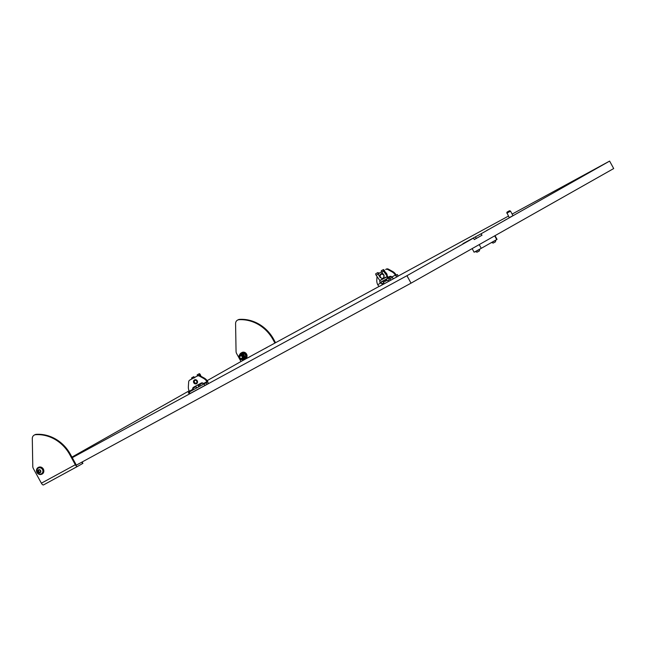 <?xml version="1.0" encoding="UTF-8"?>
<svg xmlns="http://www.w3.org/2000/svg" width="646" height="646" viewBox="0 0 646 646"><rect width="100%" height="100%" fill="white"/><g stroke="black" fill="none" stroke-linecap="round" stroke-linejoin="round"><path stroke-width="0.97" d="M504.211 220.609L507.062 219.059L504.211 220.609M141.006 418.083L143.856 416.533L141.006 418.083M486.656 230.525L488.433 229.548L486.656 230.525M247.87 357.852L250.228 356.568L247.87 357.852M264.844 348.622L267.194 347.338L264.844 348.622M207.124 380.664L240.982 361.518L379.339 286.291M398.275 275.995L508.402 216.119M512.141 214.084L609.614 161.088L481.213 233.707L481.876 235.281M482.029 235.201L474.293 239.577L473.478 238.083L406.956 275.705L411.034 283.166L613.7 168.549L609.614 161.088M406.956 275.705L72.263 457.675M411.034 283.166L75.776 465.443M71.956 457.11L189.108 390.846M198.322 385.638L199.711 384.855L198.306 385.614M464.587 242.767L481.213 233.707M464.579 242.751L473.478 238.083M275.551 342.719L273.702 339.352A36.79 33.422 -119.5 0 0 270.198 333.998A36.79 33.422 60.5 0 0 239.618 319.374L238.996 319.722A36.79 33.422 60.5 0 1 269.576 334.345A36.79 33.422 60.5 0 1 273.088 339.699L273.702 339.352M274.921 343.058L273.088 339.699M238.996 319.722A4.256 3.86 -119.5 0 0 235.58 323.606L236.056 351.448A4.256 3.86 -119.5 0 0 236.63 353.564L240.982 361.518M237.445 320.174L238.067 319.827A4.256 3.86 60.5 0 1 239.618 319.374M82.155 461.979L82.914 463.368L77.472 466.452A2.552 1.066 -118.5 0 1 77.463 466.452L43.532 484.904A2.552 1.066 -118.5 0 1 43.524 484.912A2.552 1.066 -118.5 0 1 41.376 483.192L33.342 468.528A4.256 3.86 -119.5 0 1 32.776 466.412L32.3 438.569A4.256 3.86 -119.5 0 1 35.716 434.685A36.79 33.422 -119.5 0 1 66.296 449.317A36.79 33.422 60.5 0 1 69.808 454.671L70.422 454.316A36.79 33.422 -119.5 0 0 66.918 448.962A36.79 33.422 -119.5 0 0 36.329 434.338L35.716 434.685M43.524 484.912L77.463 466.452A2.552 1.066 -118.5 0 1 75.324 464.74L69.808 454.671M34.165 435.138L34.787 434.79A4.256 3.86 60.5 0 1 36.329 434.338M75.937 464.385L70.422 454.316M473.768 237.881L468.826 240.578L473.768 237.881M469.335 240.207L464.393 242.904L469.335 240.207M462.907 243.704L481.06 233.795L462.907 243.704M481.06 233.795L481.876 235.289L474.285 239.561M243.752 359.596A3.618 3.287 -119.5 0 0 245.423 353.927A3.618 3.287 -119.5 0 0 240.369 353.612M241.168 352.958L241.943 352.522A3.618 3.287 60.5 0 1 246.425 357.997A3.618 3.287 60.5 0 1 245.504 358.813L244.729 359.257M506.819 213.188L510.534 211.153L512.981 215.635L509.274 217.662M510.51 211.161L509.944 210.798L506.819 212.51L509.944 210.798M393.882 278.523L390.903 280.17L390.087 278.676L389.102 279.209M377.03 276.488L376.788 280.081A8.503 7.728 -119.5 0 0 377.724 284.676L377.918 285.015A2.326 0.969 -118.5 0 0 379.678 286.251A2.326 0.969 -118.5 0 1 379.678 286.251L382.884 284.506L379.678 286.251M381.503 283.239L381.398 283.303A2.326 0.969 61.5 0 0 382.86 284.458M381.398 283.303L381.172 282.803A2.043 1.857 60.5 0 1 381.124 282.56M397.371 274.671L398.186 276.165L397.371 274.671L395.36 275.091A8.503 7.728 -119.5 0 0 391.985 271.821L387.826 269.519A2.552 2.318 -119.5 0 0 385.638 269.479L386.251 269.124A2.552 2.318 60.5 0 1 388.448 269.172L392.606 271.465A8.503 7.728 60.5 0 1 395.982 274.744L396.224 275.051M398.186 276.165L397.33 276.649A2.326 0.969 -118.5 0 1 395.57 275.422M395.36 275.091L391.92 276.964A2.043 1.857 60.5 0 0 389.627 276.504L388.109 277.328M391.92 276.964L392.259 277.392A2.326 0.969 -118.5 0 0 393.931 278.499A2.326 0.969 -118.5 0 1 393.931 278.499L397.322 276.658L393.931 278.499M383.562 282.851L384.112 283.86L390.903 280.17M384.112 283.86L382.892 284.515L382.367 283.562M397.508 274.598L396.434 275.172M386.962 280.324L385.549 281.091M386.994 280.356L383.676 282.165M390.087 278.676L392.308 277.457M381.875 274.17A2.148 1.954 -119.5 0 0 382.359 278.369A2.148 1.954 -119.5 0 0 381.875 274.17M380.405 277.659A2.657 2.414 60.5 0 1 382.876 273.694M381.059 273.815A2.657 2.414 60.5 0 1 382.763 273.557M385.387 272.362A3.4 3.093 60.5 0 1 387.156 275.584M385.799 273.105A3.4 3.093 60.5 0 1 386.752 274.849M383.611 271.159A1.187 0.501 -118.5 0 1 383.458 270.9A1.187 0.501 -118.5 0 1 383.32 269.616A1.187 0.501 -118.5 0 1 384.322 270.416L389.021 278.991A0.848 0.775 60.5 0 1 388.747 280.106L388.65 280.17A0.848 0.775 -119.5 0 0 388.9 279.064L383.482 269.915L387.358 276.278L387.487 278.216A0.848 0.436 135.4 0 1 386.801 279.145L386.591 278.935A0.848 0.436 -44.6 0 0 387.277 278.014L387.277 276.423L383.611 271.159L381.673 272.208L384.087 275.196L383.546 278.394M381.786 270.844L381.673 272.208M378.088 274.162L378.346 272.717L378.693 273.476C377.958 272.588 377.781 272.765 378.168 274.017L380.034 277.166L378.088 274.162L376.142 275.22A1.187 0.501 -118.5 0 1 375.988 274.962A1.187 0.501 -118.5 0 1 375.851 273.67L377.894 272.564L379.089 273.565M379.888 282.302A0.848 0.436 -44.6 0 0 380.446 282.278L380.647 282.488A0.848 0.436 135.4 0 1 380.09 282.512L379.888 282.302A0.848 0.436 -44.6 0 1 379.808 282.076L379.816 280.485L376.142 275.22M382.553 278.676L379.905 277.239M380.647 282.488L386.801 279.145M380.446 282.278L386.591 278.935M378.063 273.815L378.693 273.476C377.958 272.588 377.781 272.765 378.168 274.017M380.978 282.302L381.431 283.126A0.848 0.775 -119.5 0 0 382.513 283.497L383.199 283.134A0.848 0.775 -119.5 0 0 383.466 282.019L383.021 281.196M386.413 279.355L386.857 280.17A0.848 0.775 -119.5 0 0 387.947 280.55L388.626 280.178A0.848 0.775 -119.5 0 0 388.634 280.17L388.763 280.106M381.503 271.982A4.256 3.86 -119.5 0 0 380.332 272.394L381.18 272.014M380.332 272.394A4.256 3.86 -119.5 0 0 379.105 273.549L378.346 272.717M383.143 281.131L383.587 281.947A0.848 0.775 60.5 0 1 383.32 283.061L383.328 283.053M196.513 383.684L196.602 383.627A2.124 1.93 -119.5 0 0 197.256 380.857A2.124 1.93 -119.5 0 0 194.511 379.929L194.414 379.977A2.124 1.93 60.5 0 1 197.087 383.159A2.124 1.93 60.5 0 1 194.026 383.135A2.124 1.93 60.5 0 1 194.414 379.977M193.525 389.651L192.678 390.127L192.742 389.368A2.043 1.857 60.5 0 1 193.59 387.204L201.197 383.07A2.043 1.857 60.5 0 1 203.49 383.53L203.635 384.16M207.552 381.31L206.93 381.657A8.503 7.728 -119.5 0 0 203.555 378.386L199.396 376.085A2.552 2.318 -119.5 0 0 197.208 376.037L197.821 375.689A2.552 2.318 60.5 0 1 200.018 375.738L204.176 378.031A8.503 7.728 60.5 0 1 207.552 381.31M190.376 379.743A2.552 2.318 60.5 0 1 190.441 379.703L189.819 380.058A2.552 2.318 -119.5 0 0 188.672 381.915L188.357 386.647A8.503 7.728 -119.5 0 0 189.294 391.242L189.359 391.928L188.374 392.493L206.155 382.812L206.978 384.305L207.826 383.821A2.326 0.969 61.5 0 0 207.737 381.649M206.155 382.812L207.075 382.02M190.441 379.703L197.821 375.689M194.042 386.954A2.043 1.857 -119.5 0 0 193.372 387.907M206.978 384.305L205 385.396L204.184 383.902M189.246 392.025L190.061 393.511L205 385.396M190.061 393.511L189.189 393.979L188.374 392.493M196.505 388.02L200.308 385.953M189.819 380.058L197.208 376.037M196.893 383.086A1.954 1.777 -119.5 0 0 196.441 380.389A1.954 1.777 -119.5 0 0 194.357 383.336A1.954 1.777 -119.5 0 0 196.893 383.086M194.163 380.857A1.615 1.47 -119.5 0 0 196.198 383.272A1.615 1.47 -119.5 0 0 196.497 380.874A1.615 1.47 -119.5 0 0 194.163 380.857M194.817 380.365A1.615 1.47 -119.5 0 0 196.392 383.143M201.003 376.279L200.381 374.785A1.187 0.501 61.5 0 0 200.252 374.519A1.187 0.501 61.5 0 0 199.251 373.711A1.187 0.501 61.5 0 0 199.388 375.003L199.703 375.592M199.921 375.689L199.412 374.01L200.801 376.166M198.75 386.801A0.848 0.775 -119.5 0 0 198.653 386.534L197.773 384.927M197.894 384.863L198.774 386.47A0.848 0.775 60.5 0 1 198.871 386.736M194.696 377.781C194.018 376.691 193.784 376.739 194.002 377.934C193.784 376.739 194.018 376.691 194.696 377.781M199.251 373.711L197.208 374.817L197.426 376.069M193.873 377.999L193.816 376.666L191.781 377.773A1.187 0.501 61.5 0 0 191.854 378.936M193.945 377.805L193.655 377.167L194.745 377.506M195.585 376.876A4.256 3.86 60.5 0 1 196.109 376.626M201.164 383.086L201.407 383.53M195.73 386.042L196.61 387.648A0.848 0.775 -119.5 0 0 196.788 387.866M495.014 235.669L497.049 239.383L481.246 248.33L474.116 252.215L472.145 248.605M79.095 465.532L72.837 468.972M62.137 474.786L55.863 478.202M43.096 469.198A3.828 3.48 60.5 0 1 36.983 472.525A3.828 3.48 60.5 0 1 38.154 467.526A3.828 3.48 60.5 0 1 43.096 469.198M38.276 467.462A3.828 3.48 60.5 0 1 43.339 469.061A3.828 3.48 60.5 0 1 42.047 474.116M239.932 357.787A1.381 1.252 -119.5 0 0 242.129 356.592A1.381 1.252 -119.5 0 0 239.932 357.787M242.508 356.39A1.704 1.542 60.5 0 1 239.787 357.86A1.704 1.542 60.5 0 1 242.508 356.39M40.528 471.249A0.484 0.444 60.5 0 1 40.65 471.144L40.391 470.49A0.484 0.444 60.5 0 1 39.826 470.005L39.18 469.876A0.484 0.444 60.5 0 1 38.534 470.11L38.146 470.627A0.484 0.444 60.5 0 1 38.066 471.354L38.324 472A0.484 0.444 60.5 0 1 38.889 472.484L39.535 472.622A0.484 0.444 60.5 0 1 40.181 472.379L40.569 471.863A0.484 0.444 60.5 0 1 40.528 471.249M40.076 472.21A0.484 0.444 60.5 0 1 40.641 472.121L40.666 472.129M38.518 470.102L38.607 470.361A0.484 0.444 60.5 0 1 38.526 471.087L38.792 471.733A0.484 0.444 60.5 0 1 39.358 472.226L39.559 472.549M40.617 472.331A1.688 1.526 60.5 0 1 38.098 470.159A1.688 1.526 60.5 0 1 40.617 472.331M42.337 473.009A3.23 2.939 60.5 0 1 37.71 472.872A3.23 2.939 60.5 0 1 38.332 468.116A3.23 2.939 60.5 0 1 42.337 473.009M41.57 473.704A3.23 2.939 -119.5 0 0 42.248 468.915A3.23 2.939 -119.5 0 0 38.389 468.084M39.616 469.682A0.484 0.444 60.5 0 1 39.446 469.868L38.978 470.135M243.146 359.265A2.85 2.592 -119.5 0 0 244.075 355.518A2.85 2.592 -119.5 0 0 240.336 354.307M241.984 358.603L242.298 358.425A1.704 1.542 -119.5 0 0 240.627 355.462L240.312 355.647M243.453 353.903L244.123 355.365A2.98 2.705 -119.5 0 0 241.854 353.855L243.453 353.903L244.398 353.362L243.001 353.209L241.2 353.144L240.247 353.685L241.652 353.838A2.98 2.705 -119.5 0 0 239.424 355.05L240.247 353.685M245.1 356.915L244.277 358.28A2.98 2.705 -119.5 0 0 244.228 355.558L245.1 356.915L246.053 356.374L244.398 353.362M243.55 359.717L241.959 359.669A2.98 2.705 -119.5 0 0 244.18 358.457L243.55 359.717L244.503 359.176L246.053 356.374M241.273 359.564A2.98 2.705 -119.5 0 0 241.749 359.652L240.344 359.499L239.48 358.142M239.375 357.949L238.697 356.487L239.424 355.05M239.327 355.227A2.98 2.705 -119.5 0 0 239.125 355.76M388.989 277.425L390.951 276.367L388.989 277.425M391.339 276.52L388.747 277.933L389.368 279.064M199.937 384.346L202.246 383.086L199.937 384.346M202.246 383.086L199.703 384.846L200.333 385.993M193.146 388.036L195.455 386.776L193.146 388.036M195.455 386.776L192.912 388.537L193.542 389.683M493.213 243.074L495.401 241.879L495.845 240.296M491.638 242.605L495.773 240.11M493.205 243.082L491.549 242.5M479.679 249.203L475.521 251.714L477.119 252.182L479.308 250.979L479.752 249.396M82.575 463.562L81.808 462.165M41.376 483.192L75.324 464.74M476.304 238.439L475.488 236.945M509.419 210.79L507.094 212.066L509.419 210.79M381.172 282.803L377.724 284.676M385.638 269.479L386.251 269.124M388.448 269.172L387.826 269.519M391.985 271.821L392.606 271.465M379.816 280.485L387.277 276.423M379.872 280.663L387.342 276.601M383.579 270.819L384.2 270.48M203.619 384.176L207.011 382.327M203.49 383.53L206.93 381.657M189.359 391.928L192.758 390.079M189.294 391.242L192.742 389.368M193.477 389.578L192.831 389.942M200.018 375.738L199.396 376.085M203.555 378.386L204.176 378.031M200.22 374.777L199.606 375.108M199.388 375.003L198.564 375.447M479.211 244.608L481.246 248.33M496.717 239.577L494.683 235.863M40.641 472.121L40.181 472.379M38.792 471.733L38.324 472M38.607 470.361L38.146 470.627M38.526 471.087L38.066 471.354M39.358 472.226L38.889 472.484M239.408 358.062A2.85 2.592 60.5 0 1 243.954 355.591A2.85 2.592 60.5 0 1 239.408 358.062M243.259 355.97A2.253 2.051 -119.5 0 0 240.377 354.969A2.253 2.051 -119.5 0 0 239.666 357.924A2.253 2.051 -119.5 0 0 242.549 358.926A2.253 2.051 -119.5 0 0 243.259 355.97M506.819 212.51L509.25 217.678M383.32 269.616L381.285 270.722M189.795 380.074L190.409 379.719M40.197 472.097L39.737 472.363M240.401 354.274L239.359 358.086L243.203 359.233M385.016 280.114L385.573 281.131M388.876 277.489L388.747 277.933M199.832 384.402L199.703 384.846M202.683 383.207L203.32 384.37M193.041 388.101L192.912 388.537M195.899 386.906L196.529 388.06"/></g></svg>
